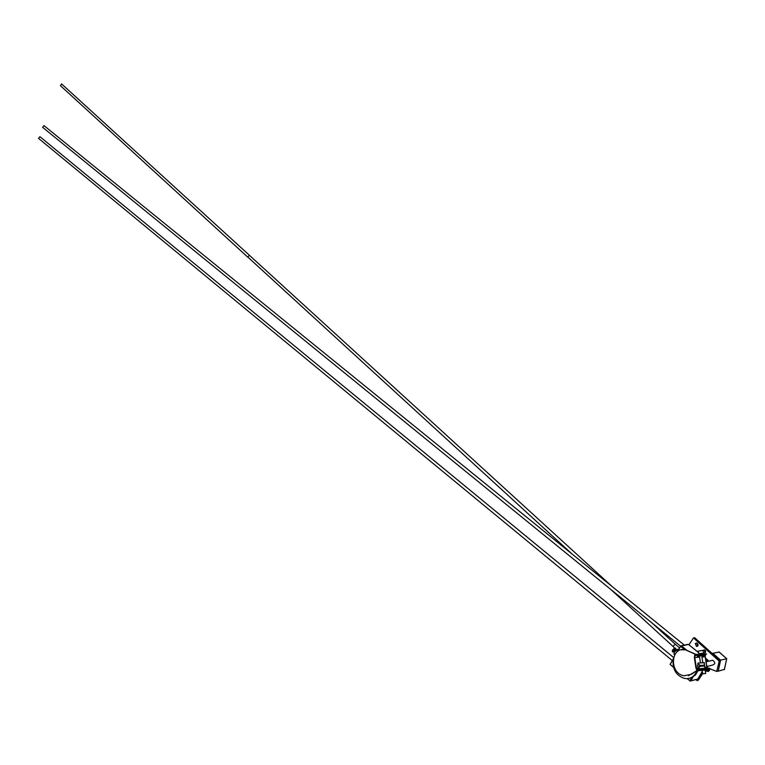 <?xml version="1.0" encoding="UTF-8"?>
<svg xmlns="http://www.w3.org/2000/svg" width="765" height="765" viewBox="0 0 765 765"><rect width="100%" height="100%" fill="white"/><g stroke="black" fill="none" stroke-linecap="round" stroke-linejoin="round"><path stroke-width="1.15" d="M39.914 136.686L38.518 138.369L672.253 660.53M43.997 125.632L42.611 127.325L680.525 646.157M687.305 678.641L689.858 680.754L691.675 677.647L689.734 678.201M673.21 659.172L670.169 664.469L673.458 667.195M684.847 649.743L680.611 646.301L677.675 651.407M693.042 676.977L690.833 680.764L697.804 679.043L702.347 671.259M689.858 680.754L687.161 678.651M673.506 667.357L670.169 664.469M670.073 664.46L673.286 658.741M677.36 651.646L680.611 646.301M698.56 652.593L688.49 644.455L681.5 645.947L686.54 650.04M681.5 645.947L680.783 645.832M690.202 681.108L690.833 680.764M672.349 651.139L672.607 649.887L674.768 648.156L672.99 646.396L675.227 644.168L679.511 647.917M674.864 648.797L674.367 649.791M673.86 650.413L672.999 651.101M674.711 654.735L674.022 654.171L674.386 652.019L678.058 649.189M674.099 652.574L674.261 651.245L676.518 649.59M673.984 652.851L674.089 651.283L676.776 649.418M674.548 650.967C673.095 652.163 672.674 651.99 673.286 650.441C675.265 648.213 675.849 648.185 675.046 650.346M674.271 650.986C672.731 652.306 672.129 652.258 672.454 650.824L674.405 648.376C675.801 647.687 676.002 648.251 675.007 650.078M674.787 650.307L673.908 649.59M674.596 650.537L673.716 649.82M674.386 650.814L673.506 650.097L674.376 650.824M674.453 650.728L673.573 650.011M697.996 670.561L695.538 674.921L691.675 677.647M696.886 670.618C694.62 676.662 690.47 679.263 684.436 678.431C676.413 675.667 672.626 669.738 673.076 660.644M61.583 83.901L249.39 255.271L247.717 257.117L60.445 85.68L61.583 83.901M704.24 649.954L705.244 650.336M705.856 668.945L706.755 668.113M695.959 679.626L697.001 680.592L698.168 680.305L702.71 673.592M704.871 653.157L704.374 649.829L705.77 651.331L705.101 653.167M697.604 646.157L696.752 642.935M712.196 653.492L694.649 637.685L693.492 637.924L688.949 644.742M718.239 671.201L720.362 660.855L712.186 653.492L712.846 653.281L720.611 660.157L718.239 671.201L724.388 669.385M720.611 660.157L726.683 658.741M712.846 653.281L719.129 652.067M711.173 660.616L712.76 660.243C715.485 662.461 715.39 664.087 712.454 665.11L707.166 666.372M707.395 667.835L716.709 671.45L719.215 661.132L693.492 637.924M697.001 680.592L702.528 672.425M704.976 668.906L705.598 668.39M695.299 643.508L696.724 642.935C698.646 644.532 698.569 645.689 696.466 646.415L695.299 643.508M702.939 650.384L704.355 649.82M720.362 660.855L719.215 661.132M717.886 671.058L716.709 671.45M697.795 664.661C695.987 669.557 702.71 665.101 697.795 664.661M698.751 664.221C700.568 665.722 700.501 666.812 698.541 667.501M707.807 669.748C707.759 671.632 708.304 671.842 709.442 670.379L709.997 668.562M708.543 667.979L708.046 668.897M709.404 668.314L709.318 669.92L708.572 670.685L708.247 669.643M708.4 668.964L709.059 668.161M707.692 668.84L708.16 667.893M708.533 671.335L707.998 671.527L707.434 669.834M708.926 668.294L709.624 668.572M708.466 669.585L709.318 669.92M705.454 672.053L706.707 669.958M706.793 668.887L706.554 668.256M706.277 670.006L705.368 671.45M705.196 670.322L706.124 670.695M697.154 654.486L694.735 655.031L700.405 654.917L705.301 653.798M697.211 654.821L705.33 653.979L705.225 653.3M698.608 667.893L700.271 666.277L698.627 668.017L696.408 668.161L696.638 669.691L700.482 669.251L696.638 669.691M694.41 657.518L696.619 669.738M705.196 656.772L706.841 667.472L705.368 656.733L701.916 657.001L705.368 656.733M706.841 667.472L705.129 667.587L704.881 665.971L700.271 666.277M694.735 655.031L694.4 657.47L699.593 657.173L700.463 662.901L702.796 662.748L701.916 657.001M702.796 662.748L704.374 662.643L704.45 665.215L700.147 665.445L698.034 664.087L697.881 663.083L700.463 662.901M699.593 657.173L694.783 657.508L696.408 668.161M695.94 655.529L694.524 655.844L694.773 657.47L694.792 655.433L704.852 654.783L706.631 653.97M704.986 668.993L708.945 669.059L698.617 670.676L696.915 670.465L696.035 668.17M707.109 669.499L708.945 669.059M707.166 669.901L698.617 670.676M705.043 669.356L702.107 669.652M702.031 669.165L700.482 669.251M698.56 670.274L697.03 670.073M696.466 654.639L685.708 649.829L681.299 649.82M696.274 654.687L685.517 649.868C670.618 646.004 668.945 673.248 683.92 675.791L691.598 674.261L696.972 670.475M688.452 675.715L697.097 670.475M702.901 673.745L705.674 673.496L705.167 670.15M704.135 654.869L698.646 655.433M705.445 654.649L697.25 655.529M705.445 654.764L705.55 655.452L697.431 656.284M706.707 665.483L707.415 667.96L696.58 669.021L696.456 668.161M706.2 662.155L706.583 664.709M704.881 665.971L700.348 666.286M704.584 666.038L704.967 668.543M698.034 664.087L700.224 665.464M697.881 663.083L704.068 662.71L704.45 665.215M701.954 650.594L699.573 650.757L701.954 650.594M699.497 650.948L703.092 650.393L699.497 650.948M698.751 653.874L703.542 653.377L703.102 650.46M698.722 653.683L703.513 653.186M708.18 661.285L707.931 660.185L705.607 658.302M705.961 660.644L708.094 660.358M687.716 644.407L681.127 645.813M697.785 679.071L690.671 680.936M688.663 644.589L698.541 652.497M705.588 658.206L708.256 661.056M248.042 257.25L572.21 554.147M724.321 669.71L726.693 658.722L718.947 651.904M698.292 657.231L698.177 656.437M673.573 657.47L39.885 136.667M684.35 645.125L43.968 125.603M702.356 671.278L697.91 678.871M678.545 649.59L678.019 649.16M672.387 650.327L672.454 650.824M673.927 648.395L674.405 648.376M674.873 650.212L673.994 649.495M673.009 646.415L610.499 589.203M675.227 644.168L652.057 623.006M612.115 586.526L249.39 255.271M676.069 649.284L675.591 648.883M726.721 658.722L724.407 669.49M719.052 651.933L726.75 658.713M696.466 646.415L697.575 646.176M712.76 660.243L706.143 661.792M707.711 671.412L706.382 670.886M698.388 657.221L698.263 656.437M694.333 657.518L695.959 668.17M700.396 669.241L696.944 670.073M697.451 656.399L697.326 655.605M705.053 669.413L704.919 668.543M702.748 673.841L702.232 670.475M702.117 669.71L701.964 668.715M699.086 656.408L699.2 657.164M703.982 655.901L704.125 656.819M698.761 653.941L698.311 650.958M697.106 654.142L697.221 654.936"/></g></svg>
